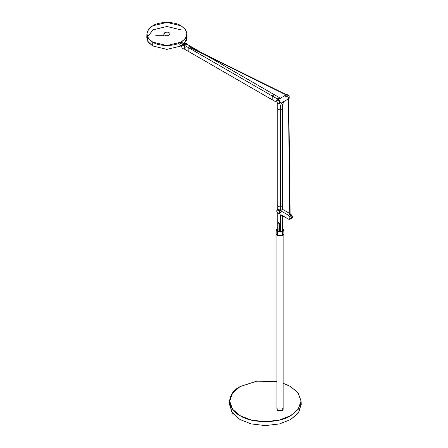 <?xml version="1.0" encoding="UTF-8"?>
<svg xmlns="http://www.w3.org/2000/svg" width="448" height="448" viewBox="0 0 448 448"><rect width="100%" height="100%" fill="white"/><g stroke="black" fill="none" stroke-linecap="round" stroke-linejoin="round"><path stroke-width="0.67" d="M279.384 213.83L278.886 213.926L277.217 212.576L276.886 210.459C275.923 212.436 279.882 215.628 279.832 212.839L280.381 212.52L279.384 213.83L280.381 212.52C279.703 210.09 278.723 209.3 277.43 210.146C278.723 209.3 279.703 210.09 280.381 212.52L279.619 213.612M276.886 210.459C278.174 209.614 279.154 210.409 279.832 212.839C279.154 210.409 278.174 209.614 276.886 210.459L277.766 209.759M279.384 103.925L278.886 104.02L277.217 102.676L276.886 100.554C275.923 102.53 279.882 105.722 279.832 102.934L280.381 102.62L279.384 103.925L280.381 102.62C279.703 100.184 278.723 99.394 277.43 100.24C278.723 99.394 279.703 100.184 280.381 102.62L279.619 103.706M276.886 100.554C278.174 99.708 279.154 100.503 279.832 102.934C279.154 100.503 278.174 99.708 276.886 100.554L277.766 99.859M288.462 98.095L290.086 215.331L288.68 98.218L286.776 94.954L190.506 47.281L286.642 94.881L288.462 98.095M190.506 47.281L286.642 94.881M288.462 98.224L289.867 215.141M183.137 44.671L184.688 44.302L185.668 44.867L186.85 44.184L190.338 46.194L188.149 47.46L183.68 44.878L182.185 45.136L182.521 44.761L183.68 44.878L188.149 47.46L188.149 51.251L184.206 48.972L183.708 49.067L182.039 47.723L181.709 45.601C180.746 47.578 184.699 50.77 184.654 47.981L185.198 47.667L184.206 48.972L184.75 48.658L185.198 47.667C184.526 45.237 183.54 44.442 182.252 45.287C183.54 44.442 184.526 45.237 185.198 47.667L184.442 48.754M181.709 45.601C182.997 44.755 183.977 45.55 184.654 47.981C183.977 45.55 182.997 44.755 181.709 45.601L182.582 44.906M185.226 43.394L186.424 43.422L187.505 44.559L186.424 43.422L184.794 43.63M280.364 98.174L206.164 55.334L280.364 98.174L274.372 94.713L272.182 95.978L274.372 94.713L272.182 95.978L277.105 98.823L278.286 98.14L279.362 98.756L278.286 98.14L277.105 98.823L272.182 95.978L272.182 99.77L272.182 95.978L188.149 47.46L190.338 46.194L186.85 44.184L185.668 44.867L183.523 44.184L182.521 44.761M276.769 101.052L276.377 100.822L275.195 101.506L272.182 99.77L275.195 101.506L277.105 99.982L277.105 98.823L277.105 99.982L275.195 101.506L277.407 99.999L276.377 100.822L276.769 101.052M277.939 99.574L277.105 99.982L278.286 99.299L278.286 98.14L277.939 99.574M277.62 209.485L277.379 209.698C278.214 209.255 279.255 209.541 280.498 210.554L281.68 209.877L280.498 210.554L280.498 207.446L282.688 206.186L282.688 109.116L280.498 110.382L280.498 105.549L281.781 102.721L286.983 99.714L286.983 97.037L284.659 95.698L277.357 100.089L284.659 95.698L286.983 97.037L286.983 99.714L281.781 102.721L280.498 105.549L280.498 110.382L282.688 109.116L282.688 104.289L283.97 101.455L288.422 98.885L283.97 101.455L282.688 104.289L282.688 209.782L282.688 206.186L280.498 207.446L282.688 206.186L280.498 207.446L280.498 210.554C279.255 209.546 278.219 209.255 277.379 209.698L277.922 209.384L277.217 209.546L277.217 205.554L280.498 207.446L277.217 205.554L277.217 209.546M281.68 209.877L281.68 210.202L281.68 209.877M184.318 43.994L186.122 43.786L186.626 44.268L186.122 43.786L184.318 43.994L186.122 43.786L186.626 44.268L184.705 43.501L183.938 43.943M184.302 44.033L183.742 44.061L185.595 44.828L183.49 43.915L181.989 45.254L183.49 43.915L183.014 44.313L183.49 43.915L184.302 44.033M181.031 45.371L179.827 44.677C180.628 42.426 181.434 41.961 182.235 43.288M183.182 44.548L183.523 44.016M184.223 43.859L181.882 42.51L181.031 42.594L179.827 44.677L181.821 45.83L179.827 44.677L180.18 45.455L181.591 46.273M186.766 44.234L185.668 44.867M182.185 45.136L183.68 44.878L188.149 47.46L188.149 51.251L272.182 99.77L187.947 51.134L188.149 47.46L190.338 46.194L201.964 52.909L190.338 46.194L188.149 47.46L272.182 95.978L272.182 99.77L188.149 51.251L188.149 47.46L272.182 95.978M281.148 103.275L281.439 102.967L281.148 103.275M284.665 95.693L286.054 94.892L284.665 95.693M286.378 94.707L286.849 94.433L289.167 95.771L289.167 98.454L288.73 98.706L289.167 98.454L289.167 95.771L286.849 94.433L286.378 94.707M282.29 102.62L282.654 102.211M277.217 108.483L277.217 102.676L277.217 108.483L280.498 110.382L277.217 108.483L277.217 205.554L280.498 207.446L277.217 205.554L277.217 108.483L280.498 110.382L280.498 207.446L280.498 110.382L277.217 108.483L280.498 110.382L282.688 109.116M280.498 232.109L280.498 215.23L281.154 214.85L288.702 219.212L290.343 218.26L288.702 215.421L278.858 209.737L277.357 209.994L277.698 209.619L278.858 209.737L288.702 215.421L290.343 218.26L289.867 219.324L288.702 219.212L280.689 214.805L280.498 232.109L280.498 215.23L281.154 214.85L288.702 219.212L290.343 218.26L288.702 215.421L278.858 209.737L277.346 210.017M277.217 212.576L277.217 230.266M278.331 222.382L278.858 222.337L279.474 223.406L279.474 231.566L279.474 223.406L278.858 222.337L278.331 222.382M278.029 230.978L278.029 222.818L278.645 222.46L279.261 223.53L279.261 231.689C279.563 228.57 279.356 225.495 278.645 222.46C277.267 223.838 278.398 228.351 278.029 230.978M290.914 218.669L291.637 217.515L290.125 214.754L291.637 217.515L290.914 218.669M289.867 219.324L290.718 218.831L291.2 217.767C291.015 216.311 290.326 215.281 289.122 214.676L289.811 214.57L289.559 214.424L289.559 214.928L289.559 214.424L289.122 214.676C290.321 215.281 291.015 216.311 291.2 217.767L290.209 218.938M282.968 209.619L281.786 210.302L282.934 209.692M283.046 209.63L289.8 213.528L283.046 209.63L281.865 210.308L281.394 210.039L281.865 210.308M291.155 218.579L292.051 218.064L292.533 217L290.892 214.155L290.114 213.707L290.892 214.155L292.533 217L291.514 218.165M282.688 215.734L282.688 230.894L282.688 215.734M277.217 229.191L276.707 230.21L277.682 231.566L277.217 229.191L277.682 231.566L282.386 231.566L282.688 229.051L282.386 231.566L277.682 231.566L282.386 231.566L283.36 230.21L282.688 229.051M301.006 402.797L298.917 412.182L290.707 419.541L279.602 423.898L265.373 425.6L251.149 423.898L240.044 419.541L231.834 412.182L229.746 402.797L229.555 404.662L232.417 413.022L240.044 419.541L251.149 423.898L265.373 425.6L279.602 423.898L290.707 419.541L298.334 413.022L301.196 404.662L301.112 400.926L298.262 409.265L290.646 415.772L279.569 420.118L265.373 421.814L251.182 420.118L240.106 415.772L232.574 409.377L229.634 401.178L232.574 392.986L240.145 386.562L256.676 381.153L276.942 381.64L256.676 381.153L240.145 386.562C226.537 393.12 226.537 409.142 240.145 415.694C251.502 423.55 279.25 423.55 290.606 415.694L298.122 409.31L301.056 401.128L298.122 392.946L290.606 386.562L283.13 383.264L290.606 386.562L298.122 392.946L301.056 401.128L298.122 409.31L290.606 415.694L279.546 420.034L265.373 421.73L251.205 420.034L240.145 415.694L232.63 409.31L229.695 401.128L232.63 392.946L240.145 386.562M229.555 404.662L229.639 400.926L232.49 409.265L240.106 415.772L251.182 420.118L265.373 421.814L279.569 420.118L290.646 415.772L298.178 409.377L301.118 401.178L298.178 392.986L290.629 386.579M290.606 386.562L283.13 383.27M282.593 232.322L282.772 235.575L277.301 235.575L277.301 232.422M283.903 230.21L282.772 231.79L277.301 231.79L282.772 231.79L282.772 228.631L283.903 230.21L283.903 234.002L282.772 235.575L277.301 235.575L276.17 234.002L276.17 230.21L277.217 228.682L277.301 231.79L276.17 230.21M276.942 235.34L276.942 409.343L277.85 410.603L282.223 410.603L283.13 409.343L283.13 235.34M277.85 408.078L277.85 410.603L282.223 410.603L282.223 408.078M169.109 32.704C172.049 34.261 167.429 36.926 164.73 35.23C161.79 33.667 166.404 31.002 169.109 32.704C172.049 34.261 167.429 36.926 164.73 35.23C161.79 33.667 166.404 31.002 169.109 32.704M147.493 36.798L153.132 29.798L166.919 26.499L180.701 29.798M164.802 32.659L163.419 35.711L155.758 35.711M186.721 35.717L186.631 40.062L183.932 43.949M146.888 33.824L146.804 37.61L148.411 42.302L152.695 45.965L152.751 42.146L148.49 38.494L146.888 33.824L148.579 29.31L152.751 25.788L166.919 22.4L181.082 25.788C174.709 21.375 159.13 21.375 152.751 25.788C145.113 31.237 145.113 36.691 152.751 42.146C159.13 46.553 174.709 46.553 181.082 42.146C188.726 36.691 188.726 31.237 181.082 25.788L185.254 29.31L186.95 33.824L185.349 38.494L181.082 42.146L166.919 45.534L152.751 42.146L152.695 45.965L166.886 49.37L181.104 45.987L166.886 49.37L152.695 45.965L147.846 41.44L147.118 35.717M184.1 43.792L187.029 37.61L186.95 33.824M180.527 45.657L179.799 44.722L179.872 44.19L182.174 42.678M277.256 205.576L280.459 207.43M280.498 207.435L282.643 206.209M190.865 47.253L190.277 47.594L190.865 47.253M288.747 215.393L289.817 214.777M290.119 214.603L290.847 214.183M281.462 210L281.82 210.207M282.688 206.186L282.688 209.782M274.372 94.713L206.164 55.334M201.964 52.909L190.338 46.194M189.896 47.253L190.585 47.275L286.854 94.948L288.725 98.157L290.13 215.376M190.047 47.522L286.58 95.15M288.411 98.162L289.817 215.102M277.368 209.703L277.928 209.378M278.13 209.373L277.698 209.619M229.634 401.178C229.93 395.304 233.425 390.426 240.117 386.562L256.99 381.097L276.942 381.629M283.13 383.247L290.506 386.484L298.245 393.058L301.118 401.178"/></g></svg>
